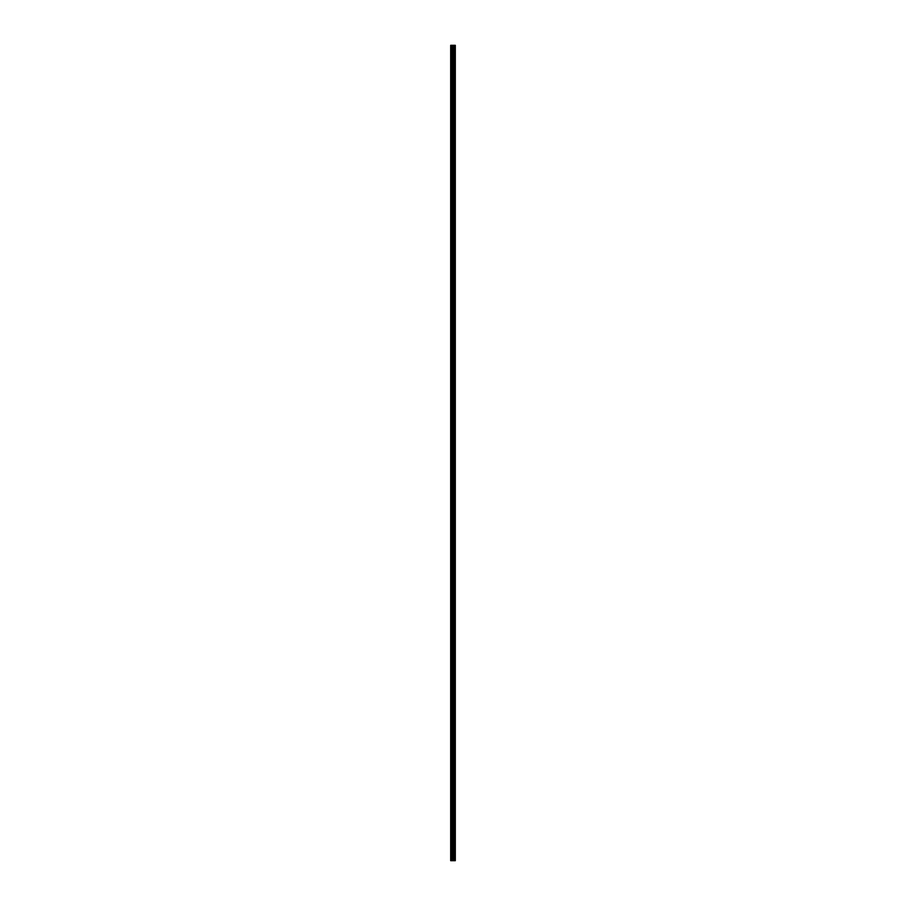 <?xml version="1.0" encoding="UTF-8"?>
<svg xmlns="http://www.w3.org/2000/svg" width="906" height="906" viewBox="0 0 906 906"><rect width="100%" height="100%" fill="white"/><g stroke="black" fill="none" stroke-linecap="round" stroke-linejoin="round"><path stroke-width="1.36" d="M452.717 860.7L455.31 860.7L455.31 45.3L450.69 45.3L450.69 860.7L452.717 860.7L452.717 45.3M453.544 860.7L453.544 45.3M453.476 860.7L453.476 45.3M450.995 860.7L450.995 45.3M455.276 860.7L455.276 45.3M455.05 860.7L455.05 45.3M454.971 860.7L454.971 45.3M454.529 860.7L454.529 45.3M454.404 860.7L454.404 45.3M454.11 860.7L454.11 45.3M453.985 860.7L453.985 45.3M453.362 860.7L453.362 45.3M453.181 860.7L453.181 45.3M452.898 860.7L452.898 45.3M452.128 860.7L452.128 45.3M451.766 860.7L451.766 45.3"/></g></svg>
